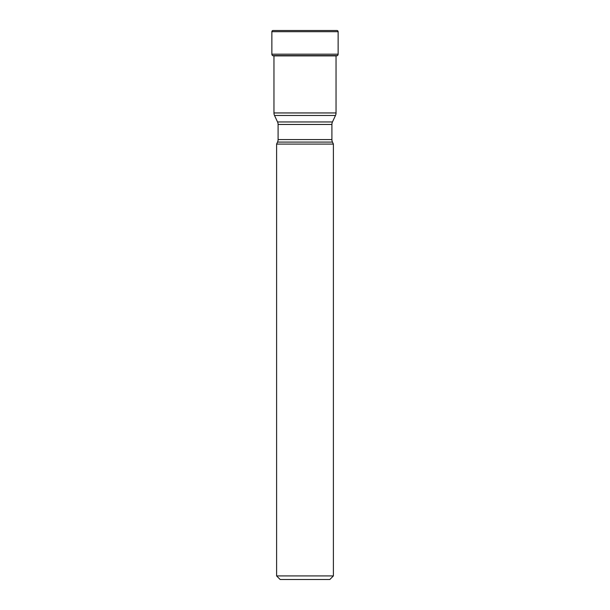 <?xml version="1.0" encoding="UTF-8"?>
<svg xmlns="http://www.w3.org/2000/svg" width="610" height="610" viewBox="0 0 610 610"><rect width="100%" height="100%" fill="white"/><g stroke="black" fill="none" stroke-linecap="round" stroke-linejoin="round"><path stroke-width="0.91" d="M338.131 31.689L271.869 31.689L271.869 54.191A1.792 1.792 0 0 0 272.563 55.609L337.437 55.609A1.792 1.792 0 0 0 338.131 54.191L338.131 31.689A1.19 1.19 0 0 0 336.933 30.5L273.066 30.5A1.19 1.19 0 0 0 271.869 31.689A1.19 1.19 0 0 1 273.066 30.5L336.933 30.5M337.437 55.609L272.563 55.609A1.792 1.792 0 0 1 271.869 54.191L338.131 54.191M273.905 55.891A80.711 80.711 0 0 1 272.655 55.678A80.711 80.711 0 0 0 273.905 55.891L336.095 55.891A80.711 80.711 0 0 0 337.345 55.678L337.345 55.678M336.041 55.899L336.041 112.949A5.963 5.963 0 0 1 335.485 115.473L274.515 115.473A5.963 5.963 0 0 1 273.959 112.949L336.041 112.949M273.959 55.891L273.959 112.949M274.515 115.473L277.535 121.947L332.465 121.947L335.485 115.473M332.465 121.947L332.465 121.947A5.963 5.963 0 0 0 331.909 124.463L331.909 139.568A5.963 5.963 0 0 0 332.465 142.084L277.535 142.084A5.963 5.963 0 0 0 278.091 139.568L331.909 139.568M277.535 121.947A5.963 5.963 0 0 1 278.091 124.463L278.091 139.568M277.535 142.084L276.604 144.09L333.395 144.09L332.465 142.084M333.395 144.09L333.395 575.924L329.819 579.5L280.181 579.5L276.604 575.924L333.395 575.924M276.604 144.09L276.604 575.924M271.869 31.689L271.869 54.191M331.909 124.463L278.091 124.463"/></g></svg>
